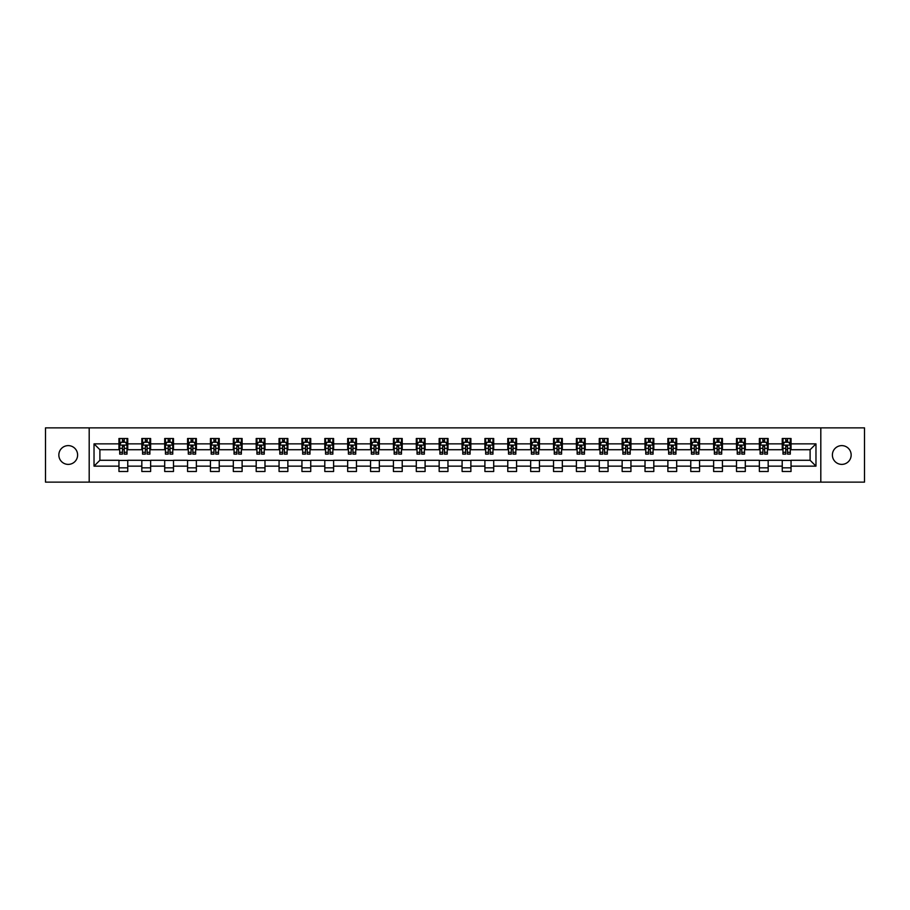 <?xml version="1.0" encoding="UTF-8"?>
<svg xmlns="http://www.w3.org/2000/svg" width="910" height="910" viewBox="0 0 910 910"><rect width="100%" height="100%" fill="white"/><g stroke="black" fill="none" stroke-linecap="round" stroke-linejoin="round"><path stroke-width="1.36" d="M841.773 445.616A9.384 9.384 0 0 0 832.388 455A9.384 9.384 0 0 0 841.773 464.384A9.384 9.384 0 0 0 851.157 455A9.384 9.384 0 0 0 841.773 445.616M68.227 445.616A9.384 9.384 0 0 0 58.843 455A9.384 9.384 0 0 0 68.227 464.384A9.384 9.384 0 0 0 77.612 455A9.384 9.384 0 0 0 68.227 445.616M820.809 482.129L864.5 482.129L864.5 427.871L820.809 427.871L820.809 482.129L89.191 482.129L89.191 427.871L45.5 427.871L45.5 482.129L89.191 482.129M820.809 427.871L89.191 427.871M791.04 443.852L791.04 438.506L782.247 438.506L782.247 443.852L768.177 443.852L768.177 438.506L759.372 438.506L759.372 443.852L745.301 443.852L745.301 438.506L736.509 438.506L736.509 443.852L722.426 443.852L722.426 438.506L713.633 438.506L713.633 443.852L699.551 443.852L699.551 438.506L690.758 438.506L690.758 443.852L676.687 443.852L676.687 438.506L667.883 438.506L667.883 443.852L653.812 443.852L653.812 438.506L645.019 438.506L645.019 443.852L630.937 443.852L630.937 438.506L622.144 438.506L622.144 443.852L608.062 443.852L608.062 438.506L599.269 438.506L599.269 443.852L585.198 443.852L585.198 438.506L576.394 438.506L576.394 443.852L562.323 443.852L562.323 438.506L553.53 438.506L553.53 443.852L539.448 443.852L539.448 438.506L530.655 438.506L530.655 443.852L516.584 443.852L516.584 438.506L507.78 438.506L507.78 443.852L493.709 443.852L493.709 438.506L484.905 438.506L484.905 443.852L470.834 443.852L470.834 438.506L462.041 438.506L462.041 443.852L447.959 443.852L447.959 438.506L439.166 438.506L439.166 443.852L425.095 443.852L425.095 438.506L416.291 438.506L416.291 443.852L402.22 443.852L402.22 438.506L393.416 438.506L393.416 443.852L379.345 443.852L379.345 438.506L370.552 438.506L370.552 443.852L356.47 443.852L356.47 438.506L347.677 438.506L347.677 443.852L333.606 443.852L333.606 438.506L324.802 438.506L324.802 443.852L310.731 443.852L310.731 438.506L301.938 438.506L301.938 443.852L287.856 443.852L287.856 438.506L279.063 438.506L279.063 443.852L264.981 443.852L264.981 438.506L256.188 438.506L256.188 443.852L242.117 443.852L242.117 438.506L233.313 438.506L233.313 443.852L219.242 443.852L219.242 438.506L210.449 438.506L210.449 443.852L196.367 443.852L196.367 438.506L187.574 438.506L187.574 443.852L173.492 443.852L173.492 438.506L164.699 438.506L164.699 443.852L150.628 443.852L150.628 438.506L141.823 438.506L141.823 443.852L127.753 443.852L127.753 438.506L118.96 438.506L118.96 443.852L94.026 443.852L94.026 466.147L99.895 460.278L118.96 460.278L118.96 471.494L127.753 471.494L127.753 460.278L141.823 460.278L141.823 471.494L150.628 471.494L150.628 460.278L164.699 460.278L164.699 471.494L173.492 471.494L173.492 460.278L187.574 460.278L187.574 471.494L196.367 471.494L196.367 460.278L210.449 460.278L210.449 471.494L219.242 471.494L219.242 460.278L233.313 460.278L233.313 471.494L242.117 471.494L242.117 460.278L256.188 460.278L256.188 471.494L264.981 471.494L264.981 460.278L279.063 460.278L279.063 471.494L287.856 471.494L287.856 460.278L301.938 460.278L301.938 471.494L310.731 471.494L310.731 460.278L324.802 460.278L324.802 471.494L333.606 471.494L333.606 460.278L347.677 460.278L347.677 471.494L356.47 471.494L356.47 460.278L370.552 460.278L370.552 471.494L379.345 471.494L379.345 460.278L393.416 460.278L393.416 471.494L402.22 471.494L402.22 460.278L416.291 460.278L416.291 471.494L425.095 471.494L425.095 460.278L439.166 460.278L439.166 471.494L447.959 471.494L447.959 460.278L462.041 460.278L462.041 471.494L470.834 471.494L470.834 460.278L484.905 460.278L484.905 471.494L493.709 471.494L493.709 460.278L507.78 460.278L507.78 471.494L516.584 471.494L516.584 460.278L530.655 460.278L530.655 471.494L539.448 471.494L539.448 460.278L553.53 460.278L553.53 471.494L562.323 471.494L562.323 460.278L576.394 460.278L576.394 471.494L585.198 471.494L585.198 460.278L599.269 460.278L599.269 471.494L608.062 471.494L608.062 460.278L622.144 460.278L622.144 471.494L630.937 471.494L630.937 460.278L645.019 460.278L645.019 471.494L653.812 471.494L653.812 460.278L667.883 460.278L667.883 471.494L676.687 471.494L676.687 460.278L690.758 460.278L690.758 471.494L699.551 471.494L699.551 460.278L713.633 460.278L713.633 471.494L722.426 471.494L722.426 460.278L736.509 460.278L736.509 471.494L745.301 471.494L745.301 460.278L759.372 460.278L759.372 471.494L768.177 471.494L768.177 460.278L782.247 460.278L782.247 471.494L791.04 471.494L791.04 460.278L810.105 460.278L810.105 449.722L791.04 449.722L791.04 443.852L815.974 443.852L815.974 466.147L791.04 466.147M782.247 466.147L768.177 466.147M759.372 466.147L745.301 466.147M736.509 466.147L722.426 466.147M713.633 466.147L699.551 466.147M690.758 466.147L676.687 466.147M667.883 466.147L653.812 466.147M645.019 466.147L630.937 466.147M622.144 466.147L608.062 466.147M599.269 466.147L585.198 466.147M576.394 466.147L562.323 466.147M553.53 466.147L539.448 466.147M530.655 466.147L516.584 466.147M507.78 466.147L493.709 466.147M484.905 466.147L470.834 466.147M462.041 466.147L447.959 466.147M439.166 466.147L425.095 466.147M416.291 466.147L402.22 466.147M393.416 466.147L379.345 466.147M370.552 466.147L356.47 466.147M347.677 466.147L333.606 466.147M324.802 466.147L310.731 466.147M301.938 466.147L287.856 466.147M279.063 466.147L264.981 466.147M256.188 466.147L242.117 466.147M233.313 466.147L219.242 466.147M210.449 466.147L196.367 466.147M187.574 466.147L173.492 466.147M164.699 466.147L150.628 466.147M141.823 466.147L127.753 466.147M118.96 466.147L94.026 466.147M782.247 443.852L782.247 449.722L768.177 449.722L768.177 443.852M759.372 443.852L759.372 449.722L745.301 449.722L745.301 443.852M736.509 443.852L736.509 449.722L722.426 449.722L722.426 443.852M713.633 443.852L713.633 449.722L699.551 449.722L699.551 443.852M690.758 443.852L690.758 449.722L676.687 449.722L676.687 443.852M667.883 443.852L667.883 449.722L653.812 449.722L653.812 443.852M645.019 443.852L645.019 449.722L630.937 449.722L630.937 443.852M622.144 443.852L622.144 449.722L608.062 449.722L608.062 443.852M599.269 443.852L599.269 449.722L585.198 449.722L585.198 443.852M576.394 443.852L576.394 449.722L562.323 449.722L562.323 443.852M553.53 443.852L553.53 449.722L539.448 449.722L539.448 443.852M530.655 443.852L530.655 449.722L516.584 449.722L516.584 443.852M507.78 443.852L507.78 449.722L493.709 449.722L493.709 443.852M484.905 443.852L484.905 449.722L470.834 449.722L470.834 443.852M462.041 443.852L462.041 449.722L447.959 449.722L447.959 443.852M439.166 443.852L439.166 449.722L425.095 449.722L425.095 443.852M416.291 443.852L416.291 449.722L402.22 449.722L402.22 443.852M393.416 443.852L393.416 449.722L379.345 449.722L379.345 443.852M370.552 443.852L370.552 449.722L356.47 449.722L356.47 443.852M347.677 443.852L347.677 449.722L333.606 449.722L333.606 443.852M324.802 443.852L324.802 449.722L310.731 449.722L310.731 443.852M301.938 443.852L301.938 449.722L287.856 449.722L287.856 443.852M279.063 443.852L279.063 449.722L264.981 449.722L264.981 443.852M256.188 443.852L256.188 449.722L242.117 449.722L242.117 443.852M233.313 443.852L233.313 449.722L219.242 449.722L219.242 443.852M210.449 443.852L210.449 449.722L196.367 449.722L196.367 443.852M187.574 443.852L187.574 449.722L173.492 449.722L173.492 443.852M164.699 443.852L164.699 449.722L150.628 449.722L150.628 443.852M141.823 443.852L141.823 449.722L127.753 449.722L127.753 443.852M118.96 443.852L118.96 449.722L99.895 449.722L94.026 443.852M99.895 449.722L99.895 460.278M815.974 466.147L810.105 460.278M810.105 449.722L815.974 443.852M118.96 442.169L119.688 442.169M122.475 442.169L124.238 442.169M127.013 442.169L127.753 442.169M118.96 449.574L119.688 449.574M122.475 449.574L124.238 449.574M127.013 449.574L127.753 449.574M118.96 460.426L127.753 460.426M118.96 467.831L127.753 467.831M141.823 460.426L150.628 460.426M141.823 467.831L150.628 467.831M141.823 442.169L142.563 442.169M145.35 442.169L147.101 442.169M149.888 442.169L150.628 442.169M141.823 449.574L142.563 449.574M145.35 449.574L147.101 449.574M149.888 449.574L150.628 449.574M164.699 460.426L173.492 460.426M164.699 467.831L173.492 467.831M164.699 442.169L165.438 442.169M168.213 442.169L169.977 442.169M172.763 442.169L173.492 442.169M164.699 449.574L165.438 449.574M168.213 449.574L169.977 449.574M172.763 449.574L173.492 449.574M187.574 460.426L196.367 460.426M187.574 467.831L196.367 467.831M187.574 442.169L188.302 442.169M191.089 442.169L192.852 442.169M195.639 442.169L196.367 442.169M187.574 449.574L188.302 449.574M191.089 449.574L192.852 449.574M195.639 449.574L196.367 449.574M210.449 460.426L219.242 460.426M210.449 467.831L219.242 467.831M210.449 442.169L211.177 442.169M213.964 442.169L215.727 442.169M218.502 442.169L219.242 442.169M210.449 449.574L211.177 449.574M213.964 449.574L215.727 449.574M218.502 449.574L219.242 449.574M233.313 460.426L242.117 460.426M233.313 467.831L242.117 467.831M233.313 442.169L234.052 442.169M236.839 442.169L238.591 442.169M241.377 442.169L242.117 442.169M233.313 449.574L234.052 449.574M236.839 449.574L238.591 449.574M241.377 449.574L242.117 449.574M256.188 460.426L264.981 460.426M256.188 467.831L264.981 467.831M256.188 442.169L256.916 442.169M259.703 442.169L261.466 442.169M264.253 442.169L264.981 442.169M256.188 449.574L256.916 449.574M259.703 449.574L261.466 449.574M264.253 449.574L264.981 449.574M279.063 460.426L287.856 460.426M279.063 467.831L287.856 467.831M279.063 442.169L279.791 442.169M282.578 442.169L284.341 442.169M287.128 442.169L287.856 442.169M279.063 449.574L279.791 449.574M282.578 449.574L284.341 449.574M287.128 449.574L287.856 449.574M301.938 460.426L310.731 460.426M301.938 467.831L310.731 467.831M301.938 442.169L302.666 442.169M305.453 442.169L307.216 442.169M309.991 442.169L310.731 442.169M301.938 449.574L302.666 449.574M305.453 449.574L307.216 449.574M309.991 449.574L310.731 449.574M324.802 460.426L333.606 460.426M324.802 467.831L333.606 467.831M324.802 442.169L325.541 442.169M328.328 442.169L330.08 442.169M332.867 442.169L333.606 442.169M324.802 449.574L325.541 449.574M328.328 449.574L330.08 449.574M332.867 449.574L333.606 449.574M347.677 460.426L356.47 460.426M347.677 467.831L356.47 467.831M347.677 442.169L348.405 442.169M351.192 442.169L352.955 442.169M355.742 442.169L356.47 442.169M347.677 449.574L348.405 449.574M351.192 449.574L352.955 449.574M355.742 449.574L356.47 449.574M370.552 460.426L379.345 460.426M370.552 467.831L379.345 467.831M370.552 442.169L371.28 442.169M374.067 442.169L375.83 442.169M378.617 442.169L379.345 442.169M370.552 449.574L371.28 449.574M374.067 449.574L375.83 449.574M378.617 449.574L379.345 449.574M393.416 460.426L402.22 460.426M393.416 467.831L402.22 467.831M393.416 442.169L394.155 442.169M396.942 442.169L398.694 442.169M401.481 442.169L402.22 442.169M393.416 449.574L394.155 449.574M396.942 449.574L398.694 449.574M401.481 449.574L402.22 449.574M416.291 460.426L425.095 460.426M416.291 467.831L425.095 467.831M416.291 442.169L417.03 442.169M419.817 442.169L421.569 442.169M424.356 442.169L425.095 442.169M416.291 449.574L417.03 449.574M419.817 449.574L421.569 449.574M424.356 449.574L425.095 449.574M439.166 460.426L447.959 460.426M439.166 467.831L447.959 467.831M439.166 442.169L439.894 442.169M442.681 442.169L444.444 442.169M447.231 442.169L447.959 442.169M439.166 449.574L439.894 449.574M442.681 449.574L444.444 449.574M447.231 449.574L447.959 449.574M462.041 460.426L470.834 460.426M462.041 467.831L470.834 467.831M462.041 442.169L462.769 442.169M465.556 442.169L467.319 442.169M470.106 442.169L470.834 442.169M462.041 449.574L462.769 449.574M465.556 449.574L467.319 449.574M470.106 449.574L470.834 449.574M484.905 460.426L493.709 460.426M484.905 467.831L493.709 467.831M484.905 442.169L485.644 442.169M488.431 442.169L490.183 442.169M492.97 442.169L493.709 442.169M484.905 449.574L485.644 449.574M488.431 449.574L490.183 449.574M492.97 449.574L493.709 449.574M507.78 460.426L516.584 460.426M507.78 467.831L516.584 467.831M507.78 442.169L508.519 442.169M511.306 442.169L513.058 442.169M515.845 442.169L516.584 442.169M507.78 449.574L508.519 449.574M511.306 449.574L513.058 449.574M515.845 449.574L516.584 449.574M530.655 460.426L539.448 460.426M530.655 467.831L539.448 467.831M530.655 442.169L531.383 442.169M534.17 442.169L535.933 442.169M538.72 442.169L539.448 442.169M530.655 449.574L531.383 449.574M534.17 449.574L535.933 449.574M538.72 449.574L539.448 449.574M553.53 460.426L562.323 460.426M553.53 467.831L562.323 467.831M553.53 442.169L554.258 442.169M557.045 442.169L558.808 442.169M561.595 442.169L562.323 442.169M553.53 449.574L554.258 449.574M557.045 449.574L558.808 449.574M561.595 449.574L562.323 449.574M576.394 460.426L585.198 460.426M576.394 467.831L585.198 467.831M576.394 442.169L577.133 442.169M579.92 442.169L581.672 442.169M584.459 442.169L585.198 442.169M576.394 449.574L577.133 449.574M579.92 449.574L581.672 449.574M584.459 449.574L585.198 449.574M599.269 460.426L608.062 460.426M599.269 467.831L608.062 467.831M599.269 442.169L600.009 442.169M602.784 442.169L604.547 442.169M607.334 442.169L608.062 442.169M599.269 449.574L600.009 449.574M602.784 449.574L604.547 449.574M607.334 449.574L608.062 449.574M622.144 460.426L630.937 460.426M622.144 467.831L630.937 467.831M622.144 442.169L622.872 442.169M625.659 442.169L627.422 442.169M630.209 442.169L630.937 442.169M622.144 449.574L622.872 449.574M625.659 449.574L627.422 449.574M630.209 449.574L630.937 449.574M645.019 460.426L653.812 460.426M645.019 467.831L653.812 467.831M645.019 442.169L645.747 442.169M648.534 442.169L650.297 442.169M653.084 442.169L653.812 442.169M645.019 449.574L645.747 449.574M648.534 449.574L650.297 449.574M653.084 449.574L653.812 449.574M667.883 460.426L676.687 460.426M667.883 467.831L676.687 467.831M667.883 442.169L668.622 442.169M671.409 442.169L673.161 442.169M675.948 442.169L676.687 442.169M667.883 449.574L668.622 449.574M671.409 449.574L673.161 449.574M675.948 449.574L676.687 449.574M690.758 460.426L699.551 460.426M690.758 467.831L699.551 467.831M690.758 442.169L691.498 442.169M694.273 442.169L696.036 442.169M698.823 442.169L699.551 442.169M690.758 449.574L691.498 449.574M694.273 449.574L696.036 449.574M698.823 449.574L699.551 449.574M713.633 460.426L722.426 460.426M713.633 467.831L722.426 467.831M713.633 442.169L714.361 442.169M717.148 442.169L718.911 442.169M721.698 442.169L722.426 442.169M713.633 449.574L714.361 449.574M717.148 449.574L718.911 449.574M721.698 449.574L722.426 449.574M736.509 460.426L745.301 460.426M736.509 467.831L745.301 467.831M736.509 442.169L737.236 442.169M740.023 442.169L741.786 442.169M744.562 442.169L745.301 442.169M736.509 449.574L737.236 449.574M740.023 449.574L741.786 449.574M744.562 449.574L745.301 449.574M759.372 460.426L768.177 460.426M759.372 467.831L768.177 467.831M759.372 442.169L760.112 442.169M762.898 442.169L764.65 442.169M767.437 442.169L768.177 442.169M759.372 449.574L760.112 449.574M762.898 449.574L764.65 449.574M767.437 449.574L768.177 449.574M782.247 460.426L791.04 460.426M782.247 467.831L791.04 467.831M782.247 442.169L782.987 442.169M785.762 442.169L787.525 442.169M790.312 442.169L791.04 442.169M782.247 449.574L782.987 449.574M785.762 449.574L787.525 449.574M790.312 449.574L791.04 449.574M124.238 440.417L122.475 440.417M127.013 452.281L124.238 452.281L124.238 454.124L127.013 454.124L127.013 445.172L125.557 442.249L121.155 442.249L119.688 445.172L119.688 454.124L122.475 454.124L122.475 452.281L119.688 452.281M119.688 445.172L119.688 438.506M127.013 445.172L127.013 438.506M122.475 442.249L122.475 438.506M124.238 438.506L124.238 442.249M124.238 452.281L124.238 446.275L122.475 446.275L122.475 452.281M147.101 440.417L145.35 440.417M149.888 452.281L147.101 452.281L147.101 454.124L149.888 454.124L149.888 445.172L148.421 442.249L144.03 442.249L142.563 445.172L142.563 454.124L145.35 454.124L145.35 452.281L142.563 452.281M142.563 445.172L142.563 438.506M149.888 445.172L149.888 438.506M145.35 442.249L145.35 438.506M147.101 438.506L147.101 442.249M147.101 452.281L147.101 446.275L145.35 446.275L145.35 452.281M169.977 440.417L168.213 440.417M172.763 452.281L169.977 452.281L169.977 454.124L172.763 454.124L172.763 445.172L171.296 442.249L166.894 442.249L165.438 445.172L165.438 454.124L168.213 454.124L168.213 452.281L165.438 452.281M165.438 445.172L165.438 438.506M172.763 445.172L172.763 438.506M168.213 442.249L168.213 438.506M169.977 438.506L169.977 442.249M169.977 452.281L169.977 446.275L168.213 446.275L168.213 452.281M192.852 440.417L191.089 440.417M195.639 452.281L192.852 452.281L192.852 454.124L195.639 454.124L195.639 445.172L194.171 442.249L189.769 442.249L188.302 445.172L188.302 454.124L191.089 454.124L191.089 452.281L188.302 452.281M188.302 445.172L188.302 438.506M195.639 445.172L195.639 438.506M191.089 442.249L191.089 438.506M192.852 438.506L192.852 442.249M192.852 452.281L192.852 446.275L191.089 446.275L191.089 452.281M215.727 440.417L213.964 440.417M218.502 452.281L215.727 452.281L215.727 454.124L218.502 454.124L218.502 445.172L217.046 442.249L212.644 442.249L211.177 445.172L211.177 454.124L213.964 454.124L213.964 452.281L211.177 452.281M211.177 445.172L211.177 438.506M218.502 445.172L218.502 438.506M213.964 442.249L213.964 438.506M215.727 438.506L215.727 442.249M215.727 452.281L215.727 446.275L213.964 446.275L213.964 452.281M238.591 440.417L236.839 440.417M241.377 452.281L238.591 452.281L238.591 454.124L241.377 454.124L241.377 445.172L239.91 442.249L235.519 442.249L234.052 445.172L234.052 454.124L236.839 454.124L236.839 452.281L234.052 452.281M234.052 445.172L234.052 438.506M241.377 445.172L241.377 438.506M236.839 442.249L236.839 438.506M238.591 438.506L238.591 442.249M238.591 452.281L238.591 446.275L236.839 446.275L236.839 452.281M261.466 440.417L259.703 440.417M264.253 452.281L261.466 452.281L261.466 454.124L264.253 454.124L264.253 445.172L262.785 442.249L258.383 442.249L256.916 445.172L256.916 454.124L259.703 454.124L259.703 452.281L256.916 452.281M256.916 445.172L256.916 438.506M264.253 445.172L264.253 438.506M259.703 442.249L259.703 438.506M261.466 438.506L261.466 442.249M261.466 452.281L261.466 446.275L259.703 446.275L259.703 452.281M284.341 440.417L282.578 440.417M287.128 452.281L284.341 452.281L284.341 454.124L287.128 454.124L287.128 445.172L285.66 442.249L281.258 442.249L279.791 445.172L279.791 454.124L282.578 454.124L282.578 452.281L279.791 452.281M279.791 445.172L279.791 438.506M287.128 445.172L287.128 438.506M282.578 442.249L282.578 438.506M284.341 438.506L284.341 442.249M284.341 452.281L284.341 446.275L282.578 446.275L282.578 452.281M307.216 440.417L305.453 440.417M309.991 452.281L307.216 452.281L307.216 454.124L309.991 454.124L309.991 445.172L308.536 442.249L304.133 442.249L302.666 445.172L302.666 454.124L305.453 454.124L305.453 452.281L302.666 452.281M302.666 445.172L302.666 438.506M309.991 445.172L309.991 438.506M305.453 442.249L305.453 438.506M307.216 438.506L307.216 442.249M307.216 452.281L307.216 446.275L305.453 446.275L305.453 452.281M330.08 440.417L328.328 440.417M332.867 452.281L330.08 452.281L330.08 454.124L332.867 454.124L332.867 445.172L331.399 442.249L327.009 442.249L325.541 445.172L325.541 454.124L328.328 454.124L328.328 452.281L325.541 452.281M325.541 445.172L325.541 438.506M332.867 445.172L332.867 438.506M328.328 442.249L328.328 438.506M330.08 438.506L330.08 442.249M330.08 452.281L330.08 446.275L328.328 446.275L328.328 452.281M352.955 440.417L351.192 440.417M355.742 452.281L352.955 452.281L352.955 454.124L355.742 454.124L355.742 445.172L354.274 442.249L349.872 442.249L348.405 445.172L348.405 454.124L351.192 454.124L351.192 452.281L348.405 452.281M348.405 445.172L348.405 438.506M355.742 445.172L355.742 438.506M351.192 442.249L351.192 438.506M352.955 438.506L352.955 442.249M352.955 452.281L352.955 446.275L351.192 446.275L351.192 452.281M375.83 440.417L374.067 440.417M378.617 452.281L375.83 452.281L375.83 454.124L378.617 454.124L378.617 445.172L377.149 442.249L372.747 442.249L371.28 445.172L371.28 454.124L374.067 454.124L374.067 452.281L371.28 452.281M371.28 445.172L371.28 438.506M378.617 445.172L378.617 438.506M374.067 442.249L374.067 438.506M375.83 438.506L375.83 442.249M375.83 452.281L375.83 446.275L374.067 446.275L374.067 452.281M398.694 440.417L396.942 440.417M401.481 452.281L398.694 452.281L398.694 454.124L401.481 454.124L401.481 445.172L400.013 442.249L395.623 442.249L394.155 445.172L394.155 454.124L396.942 454.124L396.942 452.281L394.155 452.281M394.155 445.172L394.155 438.506M401.481 445.172L401.481 438.506M396.942 442.249L396.942 438.506M398.694 438.506L398.694 442.249M398.694 452.281L398.694 446.275L396.942 446.275L396.942 452.281M421.569 440.417L419.817 440.417M424.356 452.281L421.569 452.281L421.569 454.124L424.356 454.124L424.356 445.172L422.888 442.249L418.498 442.249L417.03 445.172L417.03 454.124L419.817 454.124L419.817 452.281L417.03 452.281M417.03 445.172L417.03 438.506M424.356 445.172L424.356 438.506M419.817 442.249L419.817 438.506M421.569 438.506L421.569 442.249M421.569 452.281L421.569 446.275L419.817 446.275L419.817 452.281M444.444 440.417L442.681 440.417M447.231 452.281L444.444 452.281L444.444 454.124L447.231 454.124L447.231 445.172L445.763 442.249L441.361 442.249L439.894 445.172L439.894 454.124L442.681 454.124L442.681 452.281L439.894 452.281M439.894 445.172L439.894 438.506M447.231 445.172L447.231 438.506M442.681 442.249L442.681 438.506M444.444 438.506L444.444 442.249M444.444 452.281L444.444 446.275L442.681 446.275L442.681 452.281M467.319 440.417L465.556 440.417M470.106 452.281L467.319 452.281L467.319 454.124L470.106 454.124L470.106 445.172L468.639 442.249L464.236 442.249L462.769 445.172L462.769 454.124L465.556 454.124L465.556 452.281L462.769 452.281M462.769 445.172L462.769 438.506M470.106 445.172L470.106 438.506M465.556 442.249L465.556 438.506M467.319 438.506L467.319 442.249M467.319 452.281L467.319 446.275L465.556 446.275L465.556 452.281M490.183 440.417L488.431 440.417M492.97 452.281L490.183 452.281L490.183 454.124L492.97 454.124L492.97 445.172L491.502 442.249L487.112 442.249L485.644 445.172L485.644 454.124L488.431 454.124L488.431 452.281L485.644 452.281M485.644 445.172L485.644 438.506M492.97 445.172L492.97 438.506M488.431 442.249L488.431 438.506M490.183 438.506L490.183 442.249M490.183 452.281L490.183 446.275L488.431 446.275L488.431 452.281M513.058 440.417L511.306 440.417M515.845 452.281L513.058 452.281L513.058 454.124L515.845 454.124L515.845 445.172L514.377 442.249L509.987 442.249L508.519 445.172L508.519 454.124L511.306 454.124L511.306 452.281L508.519 452.281M508.519 445.172L508.519 438.506M515.845 445.172L515.845 438.506M511.306 442.249L511.306 438.506M513.058 438.506L513.058 442.249M513.058 452.281L513.058 446.275L511.306 446.275L511.306 452.281M535.933 440.417L534.17 440.417M538.72 452.281L535.933 452.281L535.933 454.124L538.72 454.124L538.72 445.172L537.253 442.249L532.851 442.249L531.383 445.172L531.383 454.124L534.17 454.124L534.17 452.281L531.383 452.281M531.383 445.172L531.383 438.506M538.72 445.172L538.72 438.506M534.17 442.249L534.17 438.506M535.933 438.506L535.933 442.249M535.933 452.281L535.933 446.275L534.17 446.275L534.17 452.281M558.808 440.417L557.045 440.417M561.595 452.281L558.808 452.281L558.808 454.124L561.595 454.124L561.595 445.172L560.128 442.249L555.726 442.249L554.258 445.172L554.258 454.124L557.045 454.124L557.045 452.281L554.258 452.281M554.258 445.172L554.258 438.506M561.595 445.172L561.595 438.506M557.045 442.249L557.045 438.506M558.808 438.506L558.808 442.249M558.808 452.281L558.808 446.275L557.045 446.275L557.045 452.281M581.672 440.417L579.92 440.417M584.459 452.281L581.672 452.281L581.672 454.124L584.459 454.124L584.459 445.172L582.991 442.249L578.601 442.249L577.133 445.172L577.133 454.124L579.92 454.124L579.92 452.281L577.133 452.281M577.133 445.172L577.133 438.506M584.459 445.172L584.459 438.506M579.92 442.249L579.92 438.506M581.672 438.506L581.672 442.249M581.672 452.281L581.672 446.275L579.92 446.275L579.92 452.281M604.547 440.417L602.784 440.417M607.334 452.281L604.547 452.281L604.547 454.124L607.334 454.124L607.334 445.172L605.867 442.249L601.464 442.249L600.009 445.172L600.009 454.124L602.784 454.124L602.784 452.281L600.009 452.281M600.009 445.172L600.009 438.506M607.334 445.172L607.334 438.506M602.784 442.249L602.784 438.506M604.547 438.506L604.547 442.249M604.547 452.281L604.547 446.275L602.784 446.275L602.784 452.281M627.422 440.417L625.659 440.417M630.209 452.281L627.422 452.281L627.422 454.124L630.209 454.124L630.209 445.172L628.742 442.249L624.34 442.249L622.872 445.172L622.872 454.124L625.659 454.124L625.659 452.281L622.872 452.281M622.872 445.172L622.872 438.506M630.209 445.172L630.209 438.506M625.659 442.249L625.659 438.506M627.422 438.506L627.422 442.249M627.422 452.281L627.422 446.275L625.659 446.275L625.659 452.281M650.297 440.417L648.534 440.417M653.084 452.281L650.297 452.281L650.297 454.124L653.084 454.124L653.084 445.172L651.617 442.249L647.215 442.249L645.747 445.172L645.747 454.124L648.534 454.124L648.534 452.281L645.747 452.281M645.747 445.172L645.747 438.506M653.084 445.172L653.084 438.506M648.534 442.249L648.534 438.506M650.297 438.506L650.297 442.249M650.297 452.281L650.297 446.275L648.534 446.275L648.534 452.281M673.161 440.417L671.409 440.417M675.948 452.281L673.161 452.281L673.161 454.124L675.948 454.124L675.948 445.172L674.481 442.249L670.09 442.249L668.622 445.172L668.622 454.124L671.409 454.124L671.409 452.281L668.622 452.281M668.622 445.172L668.622 438.506M675.948 445.172L675.948 438.506M671.409 442.249L671.409 438.506M673.161 438.506L673.161 442.249M673.161 452.281L673.161 446.275L671.409 446.275L671.409 452.281M696.036 440.417L694.273 440.417M698.823 452.281L696.036 452.281L696.036 454.124L698.823 454.124L698.823 445.172L697.356 442.249L692.954 442.249L691.498 445.172L691.498 454.124L694.273 454.124L694.273 452.281L691.498 452.281M691.498 445.172L691.498 438.506M698.823 445.172L698.823 438.506M694.273 442.249L694.273 438.506M696.036 438.506L696.036 442.249M696.036 452.281L696.036 446.275L694.273 446.275L694.273 452.281M718.911 440.417L717.148 440.417M721.698 452.281L718.911 452.281L718.911 454.124L721.698 454.124L721.698 445.172L720.231 442.249L715.829 442.249L714.361 445.172L714.361 454.124L717.148 454.124L717.148 452.281L714.361 452.281M714.361 445.172L714.361 438.506M721.698 445.172L721.698 438.506M717.148 442.249L717.148 438.506M718.911 438.506L718.911 442.249M718.911 452.281L718.911 446.275L717.148 446.275L717.148 452.281M741.786 440.417L740.023 440.417M744.562 452.281L741.786 452.281L741.786 454.124L744.562 454.124L744.562 445.172L743.106 442.249L738.704 442.249L737.236 445.172L737.236 454.124L740.023 454.124L740.023 452.281L737.236 452.281M737.236 445.172L737.236 438.506M744.562 445.172L744.562 438.506M740.023 442.249L740.023 438.506M741.786 438.506L741.786 442.249M741.786 452.281L741.786 446.275L740.023 446.275L740.023 452.281M764.65 440.417L762.898 440.417M767.437 452.281L764.65 452.281L764.65 454.124L767.437 454.124L767.437 445.172L765.97 442.249L761.579 442.249L760.112 445.172L760.112 454.124L762.898 454.124L762.898 452.281L760.112 452.281M760.112 445.172L760.112 438.506M767.437 445.172L767.437 438.506M762.898 442.249L762.898 438.506M764.65 438.506L764.65 442.249M764.65 452.281L764.65 446.275L762.898 446.275L762.898 452.281M787.525 440.417L785.762 440.417M790.312 452.281L787.525 452.281L787.525 454.124L790.312 454.124L790.312 445.172L788.845 442.249L784.443 442.249L782.987 445.172L782.987 454.124L785.762 454.124L785.762 452.281L782.987 452.281M782.987 445.172L782.987 438.506M790.312 445.172L790.312 438.506M785.762 442.249L785.762 438.506M787.525 438.506L787.525 442.249M787.525 452.281L787.525 446.275L785.762 446.275L785.762 452.281M126.979 445.104L119.722 445.104M119.688 442.419L121.064 442.419M125.637 442.419L127.013 442.419M122.475 448.357L119.688 448.357M127.013 448.357L124.238 448.357M124.238 441.35L122.475 441.35M149.854 445.104L142.597 445.104M142.563 442.419L143.939 442.419M148.512 442.419L149.888 442.419M145.35 448.357L142.563 448.357M149.888 448.357L147.101 448.357M147.101 441.35L145.35 441.35M172.729 445.104L165.472 445.104M165.438 442.419L166.814 442.419M171.387 442.419L172.763 442.419M168.213 448.357L165.438 448.357M172.763 448.357L169.977 448.357M169.977 441.35L168.213 441.35M195.593 445.104L188.336 445.104M188.302 442.419L189.678 442.419M194.262 442.419L195.639 442.419M191.089 448.357L188.302 448.357M195.639 448.357L192.852 448.357M192.852 441.35L191.089 441.35M218.468 445.104L211.211 445.104M211.177 442.419L212.553 442.419M217.126 442.419L218.502 442.419M213.964 448.357L211.177 448.357M218.502 448.357L215.727 448.357M215.727 441.35L213.964 441.35M241.343 445.104L234.086 445.104M234.052 442.419L235.428 442.419M240.001 442.419L241.377 442.419M236.839 448.357L234.052 448.357M241.377 448.357L238.591 448.357M238.591 441.35L236.839 441.35M264.219 445.104L256.961 445.104M256.916 442.419L258.303 442.419M262.876 442.419L264.253 442.419M259.703 448.357L256.916 448.357M264.253 448.357L261.466 448.357M261.466 441.35L259.703 441.35M287.082 445.104L279.825 445.104M279.791 442.419L281.167 442.419M285.751 442.419L287.128 442.419M282.578 448.357L279.791 448.357M287.128 448.357L284.341 448.357M284.341 441.35L282.578 441.35M309.957 445.104L302.7 445.104M302.666 442.419L304.042 442.419M308.615 442.419L309.991 442.419M305.453 448.357L302.666 448.357M309.991 448.357L307.216 448.357M307.216 441.35L305.453 441.35M332.833 445.104L325.575 445.104M325.541 442.419L326.917 442.419M331.49 442.419L332.867 442.419M328.328 448.357L325.541 448.357M332.867 448.357L330.08 448.357M330.08 441.35L328.328 441.35M355.708 445.104L348.45 445.104M348.405 442.419L349.793 442.419M354.365 442.419L355.742 442.419M351.192 448.357L348.405 448.357M355.742 448.357L352.955 448.357M352.955 441.35L351.192 441.35M378.571 445.104L371.314 445.104M371.28 442.419L372.656 442.419M377.229 442.419L378.617 442.419M374.067 448.357L371.28 448.357M378.617 448.357L375.83 448.357M375.83 441.35L374.067 441.35M401.447 445.104L394.189 445.104M394.155 442.419L395.531 442.419M400.104 442.419L401.481 442.419M396.942 448.357L394.155 448.357M401.481 448.357L398.694 448.357M398.694 441.35L396.942 441.35M424.322 445.104L417.064 445.104M417.03 442.419L418.407 442.419M422.979 442.419L424.356 442.419M419.817 448.357L417.03 448.357M424.356 448.357L421.569 448.357M421.569 441.35L419.817 441.35M447.197 445.104L439.939 445.104M439.894 442.419L441.282 442.419M445.854 442.419L447.231 442.419M442.681 448.357L439.894 448.357M447.231 448.357L444.444 448.357M444.444 441.35L442.681 441.35M470.06 445.104L462.803 445.104M462.769 442.419L464.146 442.419M468.718 442.419L470.106 442.419M465.556 448.357L462.769 448.357M470.106 448.357L467.319 448.357M467.319 441.35L465.556 441.35M492.936 445.104L485.678 445.104M485.644 442.419L487.021 442.419M491.593 442.419L492.97 442.419M488.431 448.357L485.644 448.357M492.97 448.357L490.183 448.357M490.183 441.35L488.431 441.35M515.811 445.104L508.553 445.104M508.519 442.419L509.896 442.419M514.468 442.419L515.845 442.419M511.306 448.357L508.519 448.357M515.845 448.357L513.058 448.357M513.058 441.35L511.306 441.35M538.686 445.104L531.429 445.104M531.383 442.419L532.771 442.419M537.344 442.419L538.72 442.419M534.17 448.357L531.383 448.357M538.72 448.357L535.933 448.357M535.933 441.35L534.17 441.35M561.55 445.104L554.292 445.104M554.258 442.419L555.635 442.419M560.207 442.419L561.595 442.419M557.045 448.357L554.258 448.357M561.595 448.357L558.808 448.357M558.808 441.35L557.045 441.35M584.425 445.104L577.167 445.104M577.133 442.419L578.51 442.419M583.082 442.419L584.459 442.419M579.92 448.357L577.133 448.357M584.459 448.357L581.672 448.357M581.672 441.35L579.92 441.35M607.3 445.104L600.043 445.104M600.009 442.419L601.385 442.419M605.958 442.419L607.334 442.419M602.784 448.357L600.009 448.357M607.334 448.357L604.547 448.357M604.547 441.35L602.784 441.35M630.175 445.104L622.918 445.104M622.872 442.419L624.249 442.419M628.833 442.419L630.209 442.419M625.659 448.357L622.872 448.357M630.209 448.357L627.422 448.357M627.422 441.35L625.659 441.35M653.039 445.104L645.782 445.104M645.747 442.419L647.124 442.419M651.696 442.419L653.084 442.419M648.534 448.357L645.747 448.357M653.084 448.357L650.297 448.357M650.297 441.35L648.534 441.35M675.914 445.104L668.657 445.104M668.622 442.419L669.999 442.419M674.572 442.419L675.948 442.419M671.409 448.357L668.622 448.357M675.948 448.357L673.161 448.357M673.161 441.35L671.409 441.35M698.789 445.104L691.532 445.104M691.498 442.419L692.874 442.419M697.447 442.419L698.823 442.419M694.273 448.357L691.498 448.357M698.823 448.357L696.036 448.357M696.036 441.35L694.273 441.35M721.664 445.104L714.407 445.104M714.361 442.419L715.738 442.419M720.322 442.419L721.698 442.419M717.148 448.357L714.361 448.357M721.698 448.357L718.911 448.357M718.911 441.35L717.148 441.35M744.528 445.104L737.271 445.104M737.236 442.419L738.613 442.419M743.186 442.419L744.562 442.419M740.023 448.357L737.236 448.357M744.562 448.357L741.786 448.357M741.786 441.35L740.023 441.35M767.403 445.104L760.146 445.104M760.112 442.419L761.488 442.419M766.061 442.419L767.437 442.419M762.898 448.357L760.112 448.357M767.437 448.357L764.65 448.357M764.65 441.35L762.898 441.35M790.278 445.104L783.021 445.104M782.987 442.419L784.363 442.419M788.936 442.419L790.312 442.419M785.762 448.357L782.987 448.357M790.312 448.357L787.525 448.357M787.525 441.35L785.762 441.35"/></g></svg>
